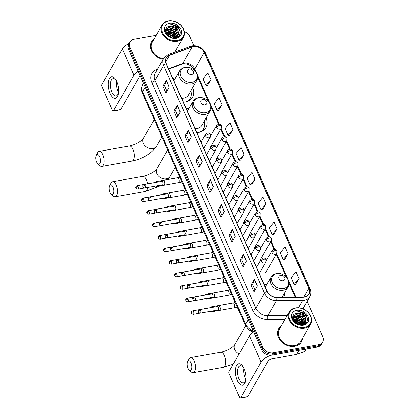 <?xml version="1.0" encoding="UTF-8"?>
<svg xmlns="http://www.w3.org/2000/svg" width="419" height="419" viewBox="0 0 419 419"><rect width="100%" height="100%" fill="white"/><g stroke="black" fill="none" stroke-linecap="round" stroke-linejoin="round"><path stroke-width="0.63" d="M267.008 284.145A14.466 11.339 29.8 0 0 266.081 284.276A14.466 11.339 29.8 0 0 264.279 284.737M189.069 108.264A14.466 11.339 29.8 0 0 188.141 108.395A14.466 11.339 29.8 0 0 186.34 108.856M196.841 132.545A14.466 11.339 29.8 0 0 198.758 132.346A14.466 11.339 29.8 0 0 205.996 127.57A14.466 11.339 29.8 0 0 206.111 118.043M175.608 77.897A14.466 11.339 29.8 0 0 174.686 78.028A14.466 11.339 29.8 0 0 172.885 78.489M183.381 102.178A14.466 11.339 29.8 0 0 185.298 101.979A14.466 11.339 29.8 0 0 192.541 97.203A14.466 11.339 29.8 0 0 192.656 87.676M285.046 297.333A14.466 11.339 29.8 0 0 284.051 293.923M156.203 35.259L134.127 39.192A8.186 6.416 29.8 0 0 130.026 41.895L128.675 44.246A8.186 6.416 29.8 0 0 128.596 49.604L261.566 349.666A8.186 6.416 29.8 0 0 271.753 355.165L317.256 347.058A8.186 6.416 29.8 0 0 321.352 344.355L322.028 343.182A8.186 6.416 29.8 0 1 317.932 345.885A8.186 6.416 29.8 0 0 322.028 343.182L322.703 342.004A8.186 6.416 29.8 0 0 322.787 336.651L307.122 301.298M129.351 43.073A8.186 6.416 29.8 0 0 129.267 48.426L262.242 348.493A8.186 6.416 29.8 0 0 272.429 353.987L317.932 345.885L272.429 353.987A8.186 6.416 29.8 0 1 262.242 348.493L129.267 48.426A8.186 6.416 29.8 0 1 129.351 43.073M153.909 39.26A13.099 10.266 29.8 0 0 151.421 41.952A13.099 10.266 29.8 0 0 163.101 59.32A13.099 10.266 29.8 0 1 151.421 41.952A13.099 10.266 29.8 0 1 153.909 39.26M281.07 326.218A13.099 10.266 29.8 0 0 278.583 328.91A13.099 10.266 29.8 0 0 281.018 341.317A13.099 10.266 29.8 0 0 294.751 346.277A13.099 10.266 29.8 0 0 301.308 341.951A13.099 10.266 29.8 0 0 302.377 338.442A13.099 10.266 29.8 0 1 301.308 341.951A13.099 10.266 29.8 0 1 294.751 346.277A13.099 10.266 29.8 0 1 281.018 341.317A13.099 10.266 29.8 0 1 278.583 328.91A13.099 10.266 29.8 0 1 281.07 326.218M193.4 46.656A8.736 6.845 -150.2 0 1 204.268 52.522L308.803 288.413A8.736 6.845 -150.2 0 1 308.714 294.128A8.736 6.845 -150.2 0 1 302.963 297.139L276.734 297.427A8.736 6.845 -150.2 0 1 267.249 291.435L166.317 63.667A8.736 6.845 -150.2 0 1 166.401 57.953A8.736 6.845 -150.2 0 1 169.491 55.418L192.122 47.001A8.736 6.845 -150.2 0 1 193.4 46.656M193.321 46.478A8.951 7.018 29.8 0 0 192.007 46.828L169.381 55.245A8.951 7.018 29.8 0 0 166.123 63.698L267.055 291.467A8.951 7.018 29.8 0 0 276.781 297.61L303.01 297.322A8.951 7.018 29.8 0 0 308.997 288.382L204.462 52.485A8.951 7.018 29.8 0 0 193.321 46.478M295.667 284.386L299.066 278.556L296.06 271.779L291.2 277.713L294.201 284.491L295.725 284.381M284.653 259.529L288.052 253.699L285.046 246.922L280.185 252.861L283.192 259.639L284.711 259.523M273.638 234.677L277.038 228.847L274.031 222.07L269.171 228.004L272.177 234.781L273.696 234.671M262.624 209.819L266.023 203.99L263.022 197.213L258.156 203.152L261.163 209.929L262.682 209.814M207.552 85.544L210.951 79.72L207.95 72.937L203.084 78.877L206.09 85.654L207.609 85.544M218.566 110.401L221.965 104.572L218.964 97.795L214.099 103.729L217.105 110.511L218.624 110.396M229.581 135.253L232.98 129.429L229.979 122.647L225.113 128.586L228.119 135.363L229.638 135.253M240.595 160.11L243.994 154.281L240.993 147.504L236.127 153.443L239.134 160.22L240.653 160.105M251.61 184.962L255.009 179.138L252.008 172.361L247.142 178.295L250.148 185.072L251.667 184.962M175.152 52.045A13.099 10.266 29.8 0 0 175.215 51.485A13.099 10.266 29.8 0 1 175.152 52.045M130.026 41.895A8.186 6.416 29.8 0 0 129.942 47.253L262.912 347.314A8.186 6.416 29.8 0 0 273.104 352.814L318.608 344.706A8.186 6.416 29.8 0 0 322.703 342.004M193.845 45.676L189.817 36.584A8.186 6.416 29.8 0 0 184.26 31.566M235.368 236.269L231.99 242.151L228.989 235.373L232.362 229.492L235.368 236.269M246.382 261.126L243.004 267.008L240.003 260.225L243.376 254.343L246.382 261.126M257.397 285.978L254.019 291.86L251.018 285.082L254.391 279.201L257.397 285.978M202.325 161.703L198.952 167.59L195.945 160.807L199.318 154.925L202.325 161.703M191.31 136.851L187.937 142.732L184.931 135.955L188.304 130.073L191.31 136.851M180.296 111.993L176.923 117.88L173.916 111.098L177.295 105.216L180.296 111.993M169.281 87.142L165.908 93.023L162.902 86.246L166.28 80.364L169.281 87.142M224.354 211.417L220.975 217.299L217.974 210.516L221.347 204.634L224.354 211.417M213.339 186.56L209.961 192.441L206.96 185.664L210.333 179.782L213.339 186.56M206.96 185.664L208.641 185.366M210.987 190.661L208.625 185.339L210.244 179.981A2.184 0.927 -23.9 0 1 210.333 179.782M217.974 210.516L219.65 210.218M222.002 215.513L219.64 210.197L221.258 204.833A2.184 0.927 -23.9 0 1 221.347 204.634M162.902 86.246L164.583 85.947M166.93 91.242L164.573 85.921L166.191 80.563A2.184 0.927 -23.9 0 1 166.28 80.364M173.916 111.098L175.598 110.799M177.944 116.094L175.587 110.773L177.206 105.415A2.184 0.927 -23.9 0 1 177.295 105.216M184.931 135.955L186.612 135.656M188.959 140.952L186.602 135.63L188.22 130.272A2.184 0.927 -23.9 0 1 188.304 130.073M195.945 160.807L197.627 160.508M199.973 165.804L197.611 160.482L199.234 155.124A2.184 0.927 -23.9 0 1 199.318 154.925M251.018 285.082L252.694 284.784M255.04 290.079L252.683 284.758L254.302 279.4A2.184 0.927 -23.9 0 1 254.391 279.201M240.003 260.225L241.679 259.927M244.026 265.227L241.669 259.906L243.287 254.543A2.184 0.927 -23.9 0 1 243.376 254.343M228.989 235.373L230.665 235.075M233.011 240.37L230.654 235.049L232.273 229.691A2.184 0.927 -23.9 0 1 232.362 229.492M255.009 179.138L250.148 185.072M243.994 154.281L239.134 160.22M232.98 129.429L228.119 135.363M221.965 104.572L217.105 110.511M210.951 79.72L206.09 85.654M266.023 203.99L261.163 209.929M277.038 228.847L272.177 234.781M288.052 253.699L283.192 259.639M299.066 278.556L294.201 284.491M110.118 93.421A10.92 4.949 79.9 0 1 109.49 78.5A10.92 4.949 79.9 0 1 116.87 81.653A10.92 4.949 79.9 0 1 116.885 81.695A10.92 4.949 79.9 0 1 118.692 91.85A10.92 4.949 79.9 0 1 115.419 98.282A10.92 4.949 79.9 0 1 110.118 93.421M117.105 82.218A8.736 3.96 -100.1 0 0 113.067 78.741A8.736 3.96 -100.1 0 0 111.899 92.044A8.736 3.96 -100.1 0 0 116.131 95.941A8.736 3.96 -100.1 0 0 118.718 91.284M118.598 92.185A8.736 3.96 79.9 0 1 117.98 90.965A8.736 3.96 79.9 0 1 116.681 81.412M129.172 43.382A10.92 4.635 156.1 0 0 122.317 48.934L101.812 84.669A1.367 0.618 -100.1 0 0 101.89 86.534L112.507 110.485A1.367 0.618 -100.1 0 0 113.167 111.093A1.367 0.618 -100.1 0 0 113.429 110.878L120.614 109.6L140.119 75.603M138.123 71.104A10.92 4.635 156.1 0 0 133.928 75.142L113.429 110.878M120.614 109.6A1.367 0.618 79.9 0 1 120.353 109.809L113.167 111.093M177.216 40.538A11.737 9.197 29.8 0 0 183.208 28.99A11.737 9.197 29.8 0 0 168.606 21.107A11.737 9.197 29.8 0 0 162.609 32.656A11.737 9.197 29.8 0 0 177.216 40.538M177.247 41.287A12.282 9.627 29.8 0 0 183.391 37.228A12.282 9.627 29.8 0 0 181.108 25.596A12.282 9.627 29.8 0 0 168.234 20.95A12.282 9.627 29.8 0 0 162.085 25.004A12.282 9.627 29.8 0 0 164.374 36.636A12.282 9.627 29.8 0 0 177.247 41.287M165.709 32.064L166.563 31.875L172.858 34.018L175.158 37.857M165.793 32.352L166.353 32.242L172.649 34.384L174.88 37.94M165.542 31.037L167.406 30.404L173.702 32.551L176.132 37.438M165.563 31.278L167.197 30.77L173.492 32.918L175.907 37.553M165.563 30.194L168.249 28.932L174.545 31.079L176.918 36.909M165.547 30.383L168.04 29.299L174.335 31.446L176.739 37.05M165.61 29.864L169.093 27.46L175.388 29.608L177.75 35.5L177.551 36.291M165.678 29.723L168.883 27.827L175.179 29.974L177.541 35.866L177.405 36.453M167.291 34.924L171.172 36.961L171.905 37.715M167.862 35.505L171.12 37.474M166.175 33.295L172.015 35.489L173.869 37.998M166.369 33.651L171.806 35.856L173.471 37.977M169.726 26.36C161.289 27.172 167.223 39.763 175.315 37.904C181.27 37.191 181.841 29.382 176.425 25.868L170.538 24.229C174.435 24.904 176.996 27.141 178.216 30.943A6.824 5.347 29.8 0 0 169.726 26.36L176.022 28.502L178.384 34.4L177.928 35.772M178.216 30.943L178.594 34.033L178.038 35.594L174.744 37.972M169.606 23.37A9.008 7.06 29.8 0 0 165.007 32.232A9.008 7.06 29.8 0 0 176.21 38.281A9.008 7.06 29.8 0 0 180.814 29.414A9.008 7.06 29.8 0 0 169.606 23.37M162.085 25.004L152.128 42.356A12.282 9.627 29.8 0 0 163.457 58.697M170.538 24.229L177.347 26.868L180.07 31.106M165.856 29.037L166.223 28.916M166.458 28.853L172.162 29.534M165.615 30.325L171.319 31.006M165.615 31.635L170.475 32.473M166.06 33.054L169.632 33.944M171.266 34.882L174.184 37.998M167.218 34.84L168.789 35.416M170.423 36.353L172.052 37.752M165.919 30.095L174.079 32.567L176.766 36.678M165.589 31.472L173.236 34.033L175.744 37.626M165.982 32.865L172.392 35.505L174.393 37.993M166.998 34.573L171.549 36.977L172.392 37.83M96.553 161.98A4.913 2.226 -100.1 0 0 97.695 163.693A4.913 2.226 -100.1 0 0 100.214 162.546A4.913 2.226 -100.1 0 0 99.591 156.685A4.913 2.226 -100.1 0 0 96.213 155.365A4.913 2.226 -100.1 0 0 96.553 161.98M96.213 155.365L97.575 152.736A7.642 3.467 79.9 0 1 99.125 151.379A7.642 3.467 79.9 0 1 102.828 154.789A7.642 3.467 79.9 0 1 101.807 166.432A7.642 3.467 79.9 0 1 99.884 165.694L97.695 163.693M191.656 74.477A3.273 2.566 29.8 0 0 193.327 71.256A3.273 2.566 29.8 0 0 189.252 69.056A3.273 2.566 29.8 0 0 187.581 72.278A3.273 2.566 29.8 0 0 191.656 74.477M181.652 98.276A9.826 7.699 29.8 0 0 183.595 98.135A9.826 7.699 29.8 0 0 188.513 94.893L196.6 80.794C200.544 74.755 192.457 65.631 184.999 67.344C182.558 67.815 180.741 69.035 179.557 71.015A9.826 7.699 29.8 0 0 181.385 80.322A9.826 7.699 29.8 0 0 191.682 84.041A9.826 7.699 29.8 0 0 196.6 80.794M186.057 101.817A12.963 10.161 29.8 0 0 190.226 98.219A12.963 10.161 29.8 0 0 190.802 90.907M187.628 101.325A12.963 10.161 29.8 0 0 189.886 98.805L190.226 98.219M110.008 192.347A4.913 2.226 -100.1 0 0 111.155 194.065A4.913 2.226 -100.1 0 0 113.669 192.913A4.913 2.226 -100.1 0 0 113.046 187.052A4.913 2.226 -100.1 0 0 109.673 185.737A4.913 2.226 -100.1 0 0 110.008 192.347M109.673 185.737L111.035 183.108A7.642 3.467 79.9 0 1 112.585 181.752A7.642 3.467 79.9 0 1 116.288 185.156A7.642 3.467 79.9 0 1 115.262 196.799A7.642 3.467 79.9 0 1 113.34 196.061L111.155 194.065M205.111 104.844A3.273 2.566 29.8 0 0 206.787 101.623A3.273 2.566 29.8 0 0 202.712 99.423A3.273 2.566 29.8 0 0 201.036 102.645A3.273 2.566 29.8 0 0 205.111 104.844M195.107 128.643A9.826 7.699 29.8 0 0 197.056 128.502A9.826 7.699 29.8 0 0 201.974 125.26L210.06 111.161C213.999 105.122 205.912 95.998 198.454 97.711C196.013 98.182 194.201 99.403 193.012 101.382A9.826 7.699 29.8 0 0 194.84 110.689A9.826 7.699 29.8 0 0 205.142 114.408A9.826 7.699 29.8 0 0 210.06 111.161M199.512 132.189A12.963 10.161 29.8 0 0 203.681 128.586A12.963 10.161 29.8 0 0 204.257 121.274M201.089 131.692A12.963 10.161 29.8 0 0 203.346 129.172L203.681 128.586M187.948 368.228A4.913 2.226 -100.1 0 0 189.095 369.946A4.913 2.226 -100.1 0 0 191.609 368.793A4.913 2.226 -100.1 0 0 190.985 362.933A4.913 2.226 -100.1 0 0 187.612 361.618A4.913 2.226 -100.1 0 0 187.948 368.228M187.612 361.618L188.974 358.989A7.642 3.467 79.9 0 1 190.525 357.632A7.642 3.467 79.9 0 1 194.227 361.037A7.642 3.467 79.9 0 1 193.206 372.68A7.642 3.467 79.9 0 1 191.279 371.941L189.095 369.946M283.05 280.725A3.273 2.566 29.8 0 0 284.726 277.504A3.273 2.566 29.8 0 0 280.651 275.304A3.273 2.566 29.8 0 0 278.975 278.53A3.273 2.566 29.8 0 0 283.05 280.725M155.444 186.046L156.737 186.408A2.456 1.116 -100.1 0 0 156.984 186.424A2.456 1.116 -100.1 0 0 157.45 186.036A2.456 1.116 -100.1 0 0 157.607 185.664M157.025 182.16A2.456 1.116 -100.1 0 0 156.119 181.584A2.456 1.116 -100.1 0 0 155.899 181.678L154.716 182.527M154.988 182.527A1.776 0.807 -100.1 0 0 154.805 182.511L137.223 185.643C134.792 187.11 136.028 187.361 135.913 188.11A1.776 0.754 156.1 0 1 135.981 187.665A1.776 0.754 -23.9 0 1 138.081 186.434A1.776 0.807 -100.1 0 0 137.223 185.643M160.99 198.564L162.284 198.925A2.456 1.116 -100.1 0 0 162.53 198.941A2.456 1.116 -100.1 0 0 163.001 198.554A2.456 1.116 -100.1 0 0 163.153 198.182M162.572 194.678A2.456 1.116 -100.1 0 0 161.666 194.102A2.456 1.116 -100.1 0 0 161.446 194.196L160.262 195.044M160.535 195.044A1.776 0.807 -100.1 0 0 160.351 195.029L142.769 198.161C140.339 199.627 141.575 199.879 141.46 200.628A1.776 0.754 156.1 0 1 141.528 200.182A1.776 0.754 -23.9 0 1 143.633 198.952A1.776 0.807 -100.1 0 0 142.769 198.161M166.537 211.082L167.836 211.443A2.456 1.116 -100.1 0 0 168.077 211.459A2.456 1.116 -100.1 0 0 168.548 211.071A2.456 1.116 -100.1 0 0 168.7 210.699M168.119 207.196A2.456 1.116 -100.1 0 0 167.212 206.619A2.456 1.116 -100.1 0 0 166.992 206.714L165.814 207.562M166.081 207.562A1.776 0.807 -100.1 0 0 165.898 207.546L148.321 210.678C145.885 212.145 147.121 212.396 147.006 213.145A1.776 0.754 156.1 0 1 147.074 212.7A1.776 0.754 -23.9 0 1 149.18 211.469A1.776 0.807 -100.1 0 0 148.321 210.678M172.083 223.599L173.382 223.961A2.456 1.116 -100.1 0 0 173.623 223.976A2.456 1.116 -100.1 0 0 174.095 223.589A2.456 1.116 -100.1 0 0 174.246 223.217M173.67 219.713A2.456 1.116 -100.1 0 0 172.759 219.137A2.456 1.116 -100.1 0 0 172.539 219.231L171.361 220.08M171.628 220.08A1.776 0.807 -100.1 0 0 171.444 220.064L153.867 223.196C151.432 224.663 152.668 224.914 152.553 225.663A1.776 0.754 156.1 0 1 152.621 225.218A1.776 0.754 -23.9 0 1 154.726 223.987A1.776 0.807 -100.1 0 0 153.867 223.196M177.63 236.117L178.929 236.478A2.456 1.116 -100.1 0 0 179.17 236.494A2.456 1.116 -100.1 0 0 179.641 236.107A2.456 1.116 -100.1 0 0 179.793 235.735M179.217 232.231A2.456 1.116 -100.1 0 0 178.311 231.655A2.456 1.116 -100.1 0 0 178.085 231.749L176.907 232.597M177.179 232.597A1.776 0.807 -100.1 0 0 176.991 232.582L159.414 235.714C156.978 237.185 158.214 237.432 158.099 238.181A1.776 0.754 156.1 0 1 158.167 237.741A1.776 0.754 -23.9 0 1 160.273 236.505A1.776 0.807 -100.1 0 0 159.414 235.714M183.176 248.635L184.475 248.996A2.456 1.116 -100.1 0 0 184.716 249.012A2.456 1.116 -100.1 0 0 185.188 248.624A2.456 1.116 -100.1 0 0 185.345 248.252M184.763 244.748A2.456 1.116 -100.1 0 0 183.857 244.172A2.456 1.116 -100.1 0 0 183.632 244.272L182.454 245.115M182.726 245.115A1.776 0.807 -100.1 0 0 182.537 245.099L164.96 248.231C162.53 249.703 163.761 249.949 163.651 250.698A1.776 0.754 156.1 0 1 163.714 250.258A1.776 0.754 -23.9 0 1 165.819 249.022A1.776 0.807 -100.1 0 0 164.96 248.231M188.723 261.152L190.022 261.514A2.456 1.116 -100.1 0 0 190.263 261.529A2.456 1.116 -100.1 0 0 190.734 261.142A2.456 1.116 -100.1 0 0 190.891 260.77M190.31 257.266A2.456 1.116 -100.1 0 0 189.404 256.69A2.456 1.116 -100.1 0 0 189.179 256.789L188 257.633M188.272 257.633A1.776 0.807 -100.1 0 0 188.084 257.617L170.507 260.749C168.077 262.221 169.307 262.467 169.197 263.216A1.776 0.754 156.1 0 1 169.26 262.776A1.776 0.754 -23.9 0 1 171.366 261.54A1.776 0.807 -100.1 0 0 170.507 260.749M194.269 273.67L195.568 274.031A2.456 1.116 -100.1 0 0 195.809 274.047A2.456 1.116 -100.1 0 0 196.281 273.659A2.456 1.116 -100.1 0 0 196.438 273.288M195.856 269.784A2.456 1.116 -100.1 0 0 194.95 269.208A2.456 1.116 -100.1 0 0 194.725 269.307L193.547 270.15M193.819 270.15A1.776 0.807 -100.1 0 0 193.63 270.135L176.053 273.267C173.623 274.738 174.859 274.984 174.744 275.733A1.776 0.754 156.1 0 1 174.807 275.293A1.776 0.754 -23.9 0 1 176.912 274.057A1.776 0.807 -100.1 0 0 176.053 273.267M199.816 286.193L201.115 286.549A2.456 1.116 -100.1 0 0 201.361 286.565A2.456 1.116 -100.1 0 0 201.827 286.177A2.456 1.116 -100.1 0 0 201.984 285.805M201.403 282.301A2.456 1.116 -100.1 0 0 200.497 281.725A2.456 1.116 -100.1 0 0 200.272 281.825L199.093 282.668M199.365 282.668A1.776 0.807 -100.1 0 0 199.177 282.652L181.6 285.784C179.17 287.256 180.406 287.502 180.29 288.251A1.776 0.754 156.1 0 1 180.353 287.811A1.776 0.754 -23.9 0 1 182.459 286.575A1.776 0.807 -100.1 0 0 181.6 285.784M205.368 298.71L206.661 299.066A2.456 1.116 -100.1 0 0 206.907 299.082A2.456 1.116 -100.1 0 0 207.374 298.695A2.456 1.116 -100.1 0 0 207.531 298.323M206.949 294.819A2.456 1.116 -100.1 0 0 206.043 294.243A2.456 1.116 -100.1 0 0 205.823 294.342L204.64 295.186M204.912 295.186A1.776 0.807 -100.1 0 0 204.729 295.17L187.146 298.302C184.716 299.774 185.952 300.02 185.837 300.769A1.776 0.754 156.1 0 1 185.905 300.329A1.776 0.754 -23.9 0 1 188.005 299.093A1.776 0.807 -100.1 0 0 187.146 298.302M210.914 311.228L212.208 311.584A2.456 1.116 -100.1 0 0 212.454 311.6A2.456 1.116 -100.1 0 0 212.925 311.212A2.456 1.116 -100.1 0 0 213.077 310.84M212.496 307.337A2.456 1.116 -100.1 0 0 211.59 306.76A2.456 1.116 -100.1 0 0 211.37 306.86L210.186 307.703M210.458 307.703A1.776 0.807 -100.1 0 0 210.275 307.687L192.693 310.819C190.263 312.291 191.499 312.537 191.383 313.286A1.776 0.754 156.1 0 1 191.452 312.846A1.776 0.754 -23.9 0 1 193.557 311.61A1.776 0.807 -100.1 0 0 192.693 310.819M162.399 184.81L163.798 185.198A2.456 1.116 -100.1 0 0 164.044 185.208A2.456 1.116 -100.1 0 0 164.51 184.826A2.456 1.116 -100.1 0 0 164.567 182.008A2.456 1.116 -100.1 0 0 163.18 180.374A2.456 1.116 -100.1 0 0 162.954 180.469L161.776 181.317M162.31 184.784A1.776 0.807 -100.1 0 0 162.483 184.795A1.776 0.807 -100.1 0 0 162.823 184.517A1.776 0.807 -100.1 0 0 162.724 182.092A1.776 0.807 -100.1 0 0 161.865 181.301L144.283 184.433C141.852 185.9 143.089 186.151 142.973 186.895A1.776 0.754 156.1 0 1 143.036 186.455A1.776 0.754 -23.9 0 1 145.142 185.224A1.776 0.807 -100.1 0 0 144.283 184.433M167.946 197.328L169.344 197.716A2.456 1.116 -100.1 0 0 169.59 197.726A2.456 1.116 -100.1 0 0 170.056 197.344A2.456 1.116 -100.1 0 0 170.114 194.526A2.456 1.116 -100.1 0 0 168.726 192.892A2.456 1.116 -100.1 0 0 168.506 192.986L167.322 193.835M167.857 197.302A1.776 0.807 -100.1 0 0 168.029 197.312A1.776 0.807 -100.1 0 0 168.37 197.035A1.776 0.807 -100.1 0 0 168.27 194.61A1.776 0.807 -100.1 0 0 167.411 193.819L149.829 196.951C147.399 198.417 148.635 198.669 148.52 199.413A1.776 0.754 156.1 0 1 148.588 198.973A1.776 0.754 -23.9 0 1 150.688 197.742A1.776 0.807 -100.1 0 0 149.829 196.951M173.492 209.846L174.891 210.233A2.456 1.116 -100.1 0 0 175.137 210.244A2.456 1.116 -100.1 0 0 175.608 209.861A2.456 1.116 -100.1 0 0 175.661 207.044A2.456 1.116 -100.1 0 0 174.273 205.41A2.456 1.116 -100.1 0 0 174.053 205.504L172.874 206.352M173.403 209.819A1.776 0.807 -100.1 0 0 173.581 209.83A1.776 0.807 -100.1 0 0 173.916 209.552A1.776 0.807 -100.1 0 0 173.817 207.127A1.776 0.807 -100.1 0 0 172.958 206.337L155.376 209.469C152.945 210.935 154.182 211.186 154.066 211.93A1.776 0.754 156.1 0 1 154.134 211.49A1.776 0.754 -23.9 0 1 156.24 210.259A1.776 0.807 -100.1 0 0 155.376 209.469M179.039 222.363L180.442 222.751A2.456 1.116 -100.1 0 0 180.683 222.761A2.456 1.116 -100.1 0 0 181.155 222.379A2.456 1.116 -100.1 0 0 181.207 219.561A2.456 1.116 -100.1 0 0 179.819 217.927A2.456 1.116 -100.1 0 0 179.599 218.021L178.421 218.87M178.95 222.337A1.776 0.807 -100.1 0 0 179.128 222.348A1.776 0.807 -100.1 0 0 179.468 222.07A1.776 0.807 -100.1 0 0 179.363 219.645A1.776 0.807 -100.1 0 0 178.504 218.854L160.927 221.986C158.492 223.453 159.728 223.704 159.613 224.448A1.776 0.754 156.1 0 1 159.681 224.008A1.776 0.754 -23.9 0 1 161.786 222.777A1.776 0.807 -100.1 0 0 160.927 221.986M184.59 234.881L185.989 235.269A2.456 1.116 -100.1 0 0 186.23 235.279A2.456 1.116 -100.1 0 0 186.701 234.897A2.456 1.116 -100.1 0 0 186.759 232.079A2.456 1.116 -100.1 0 0 185.366 230.445A2.456 1.116 -100.1 0 0 185.146 230.539L183.967 231.388M184.496 234.855A1.776 0.807 -100.1 0 0 184.674 234.865A1.776 0.807 -100.1 0 0 185.015 234.588A1.776 0.807 -100.1 0 0 184.91 232.163A1.776 0.807 -100.1 0 0 184.051 231.372L166.474 234.504C164.038 235.97 165.275 236.222 165.159 236.965A1.776 0.754 156.1 0 1 165.227 236.526A1.776 0.754 -23.9 0 1 167.333 235.295A1.776 0.807 -100.1 0 0 166.474 234.504M190.137 247.399L191.535 247.786A2.456 1.116 -100.1 0 0 191.776 247.797A2.456 1.116 -100.1 0 0 192.248 247.414A2.456 1.116 -100.1 0 0 192.305 244.596A2.456 1.116 -100.1 0 0 190.917 242.962A2.456 1.116 -100.1 0 0 190.692 243.057L189.514 243.905M190.043 247.372A1.776 0.807 -100.1 0 0 190.221 247.383A1.776 0.807 -100.1 0 0 190.561 247.105A1.776 0.807 -100.1 0 0 190.456 244.68A1.776 0.807 -100.1 0 0 189.598 243.889L172.02 247.021C169.585 248.488 170.821 248.739 170.711 249.488A1.776 0.754 156.1 0 1 170.774 249.043A1.776 0.754 -23.9 0 1 172.879 247.812A1.776 0.807 -100.1 0 0 172.02 247.021M195.683 259.916L197.082 260.304A2.456 1.116 -100.1 0 0 197.323 260.314A2.456 1.116 -100.1 0 0 197.794 259.932A2.456 1.116 -100.1 0 0 197.852 257.114A2.456 1.116 -100.1 0 0 196.464 255.48A2.456 1.116 -100.1 0 0 196.239 255.574L195.06 256.423M195.594 259.89A1.776 0.807 -100.1 0 0 195.767 259.9A1.776 0.807 -100.1 0 0 196.108 259.623A1.776 0.807 -100.1 0 0 196.003 257.198A1.776 0.807 -100.1 0 0 195.144 256.407L177.567 259.539C175.137 261.006 176.368 261.257 176.258 262.006A1.776 0.754 156.1 0 1 176.32 261.561A1.776 0.754 -23.9 0 1 178.426 260.33A1.776 0.807 -100.1 0 0 177.567 259.539M201.23 272.434L202.628 272.821A2.456 1.116 -100.1 0 0 202.869 272.832A2.456 1.116 -100.1 0 0 203.341 272.45A2.456 1.116 -100.1 0 0 203.398 269.632A2.456 1.116 -100.1 0 0 202.01 267.998A2.456 1.116 -100.1 0 0 201.785 268.092L200.607 268.94M201.141 272.408A1.776 0.807 -100.1 0 0 201.314 272.418A1.776 0.807 -100.1 0 0 201.654 272.141A1.776 0.807 -100.1 0 0 201.549 269.716A1.776 0.807 -100.1 0 0 200.691 268.925L183.113 272.057C180.683 273.523 181.914 273.775 181.804 274.524A1.776 0.754 156.1 0 1 181.867 274.078A1.776 0.754 -23.9 0 1 183.972 272.848A1.776 0.807 -100.1 0 0 183.113 272.057M206.777 284.951L208.175 285.339A2.456 1.116 -100.1 0 0 208.416 285.349A2.456 1.116 -100.1 0 0 208.887 284.967A2.456 1.116 -100.1 0 0 208.945 282.149A2.456 1.116 -100.1 0 0 207.557 280.515A2.456 1.116 -100.1 0 0 207.332 280.61L206.153 281.458M206.687 284.925A1.776 0.807 -100.1 0 0 206.86 284.936A1.776 0.807 -100.1 0 0 207.201 284.658A1.776 0.807 -100.1 0 0 207.101 282.233A1.776 0.807 -100.1 0 0 206.237 281.442L188.66 284.574C186.23 286.041 187.466 286.292 187.351 287.041A1.776 0.754 156.1 0 1 187.413 286.596A1.776 0.754 -23.9 0 1 189.519 285.365A1.776 0.807 -100.1 0 0 188.66 284.574M212.323 297.469L213.721 297.857A2.456 1.116 -100.1 0 0 213.968 297.867A2.456 1.116 -100.1 0 0 214.434 297.485A2.456 1.116 -100.1 0 0 214.491 294.667A2.456 1.116 -100.1 0 0 213.103 293.033A2.456 1.116 -100.1 0 0 212.878 293.127L211.7 293.976M212.234 297.443A1.776 0.807 -100.1 0 0 212.407 297.453A1.776 0.807 -100.1 0 0 212.747 297.176A1.776 0.807 -100.1 0 0 212.648 294.751A1.776 0.807 -100.1 0 0 211.789 293.96L194.207 297.092C191.776 298.558 193.012 298.81 192.897 299.559A1.776 0.754 156.1 0 1 192.96 299.114A1.776 0.754 -23.9 0 1 195.065 297.883A1.776 0.807 -100.1 0 0 194.207 297.092M217.87 309.987L219.268 310.374A2.456 1.116 -100.1 0 0 219.514 310.385A2.456 1.116 -100.1 0 0 219.98 310.002A2.456 1.116 -100.1 0 0 220.038 307.185A2.456 1.116 -100.1 0 0 218.65 305.551A2.456 1.116 -100.1 0 0 218.43 305.645L217.246 306.493M217.78 309.96A1.776 0.807 -100.1 0 0 217.953 309.971A1.776 0.807 -100.1 0 0 218.294 309.693A1.776 0.807 -100.1 0 0 218.194 307.268A1.776 0.807 -100.1 0 0 217.335 306.478L199.753 309.61C197.323 311.076 198.559 311.327 198.444 312.076A1.776 0.754 156.1 0 1 198.512 311.631A1.776 0.754 -23.9 0 1 200.612 310.4A1.776 0.807 -100.1 0 0 199.753 309.61M237.28 380.379A10.92 4.949 79.9 0 1 236.651 365.457A10.92 4.949 79.9 0 1 244.031 368.615A10.92 4.949 79.9 0 1 244.047 368.652A10.92 4.949 79.9 0 1 245.859 378.807A10.92 4.949 79.9 0 1 242.58 385.244A10.92 4.949 79.9 0 1 237.28 380.379M244.267 369.176A8.736 3.96 -100.1 0 0 240.228 365.698A8.736 3.96 -100.1 0 0 239.06 379.006A8.736 3.96 -100.1 0 0 243.292 382.898A8.736 3.96 -100.1 0 0 245.885 378.242M245.759 379.148A8.736 3.96 79.9 0 1 245.141 377.922A8.736 3.96 79.9 0 1 243.842 368.369M253.668 331.853A10.92 4.635 156.1 0 0 249.478 335.891L228.978 371.627A1.367 0.618 -100.1 0 0 229.057 373.491L239.668 397.442A1.367 0.618 -100.1 0 0 240.328 398.05A1.367 0.618 -100.1 0 0 240.59 397.835L247.776 396.557L268.28 360.822A2.729 1.157 -23.9 0 1 271.517 358.926L296.558 354.464L298.936 350.326M271.166 355.249A10.92 4.635 156.1 0 0 261.095 362.1L240.59 397.835M247.776 396.557A1.367 0.618 79.9 0 1 247.514 396.772L240.328 398.05M306.294 349.011L305.1 351.091A1.367 1.068 -150.2 0 1 304.618 351.489L296.757 354.411A1.367 1.068 -150.2 0 1 296.558 354.464M304.377 327.501A11.737 9.197 29.8 0 0 310.369 315.947A11.737 9.197 29.8 0 0 295.767 308.065A11.737 9.197 29.8 0 0 289.775 319.618A11.737 9.197 29.8 0 0 304.377 327.501M304.409 328.245A12.282 9.627 29.8 0 0 310.558 324.191A12.282 9.627 29.8 0 0 308.269 312.558A12.282 9.627 29.8 0 0 295.395 307.907A12.282 9.627 29.8 0 0 289.251 311.966A12.282 9.627 29.8 0 0 291.535 323.599A12.282 9.627 29.8 0 0 304.409 328.245M289.251 311.966L279.295 329.318A12.282 9.627 29.8 0 0 281.578 340.951A12.282 9.627 29.8 0 0 294.452 345.596A12.282 9.627 29.8 0 0 300.601 341.543L310.558 324.191M292.871 319.021L293.724 318.833L300.02 320.98L302.324 324.814M292.954 319.309L293.515 319.199L299.81 321.347L302.041 324.898M292.703 317.995L294.567 317.361L300.863 319.508L303.293 324.395M292.724 318.236L294.358 317.728L300.653 319.875L303.073 324.51M292.724 317.152L295.411 315.889L301.706 318.037L304.084 323.866M292.708 317.34L295.201 316.261L301.497 318.403L303.901 324.007M292.776 316.827L296.254 314.423L302.555 316.565L304.917 322.462L304.713 323.248M292.844 316.68L296.044 314.789L302.34 316.932L304.702 322.829L304.566 323.41M294.452 321.881L298.333 323.918L299.066 324.673M295.023 322.468L298.281 324.432M293.342 320.252L299.176 322.447L301.036 324.955M293.53 320.608L298.967 322.819L300.633 324.935M296.888 313.318C288.45 314.13 294.389 326.72 302.481 324.861C308.436 324.149 309.002 316.34 303.586 312.825L297.7 311.186C301.596 311.862 304.157 314.103 305.378 317.901A6.824 5.347 29.8 0 0 296.888 313.318L303.183 315.465L305.545 321.357L305.095 322.735M305.378 317.901L305.76 320.991L305.2 322.551L301.91 324.929M296.767 310.327A9.008 7.06 29.8 0 0 292.169 319.189A9.008 7.06 29.8 0 0 303.377 325.238A9.008 7.06 29.8 0 0 307.975 316.376A9.008 7.06 29.8 0 0 296.767 310.327M297.7 311.186L304.513 313.826L307.232 318.068M293.022 315.994L293.384 315.879M293.619 315.816L299.328 316.492M292.776 317.283L298.485 317.963M292.776 318.597L297.637 319.435M293.227 320.011L296.793 320.902M298.433 321.844L301.345 324.961M294.379 321.802L295.95 322.373M297.59 323.311L299.213 324.715M293.085 317.052L301.24 319.524L303.927 323.636M292.75 318.43L300.397 320.996L302.911 324.589M293.143 319.823L299.554 322.462L301.554 324.955M294.159 321.535L298.71 323.934L299.554 324.788M128.596 49.604L129.942 47.253M317.256 347.058L318.608 344.706M271.753 355.165L273.104 352.814M261.566 349.666L262.912 347.314M253.249 332.136L248.598 329.69L245.461 325.568L142.455 93.118C141.889 92.002 140.7 88.723 142.764 84.622A10.92 8.558 29.8 0 0 142.654 91.761L145.262 87.22M142.455 93.118A5.457 2.315 -23.9 0 1 142.654 91.761L245.66 324.206L248.268 319.666M245.461 325.568A5.457 2.315 -23.9 0 1 245.66 324.206A10.92 8.558 29.8 0 0 253.28 330.973M204.268 52.522L194.819 68.994A8.736 6.845 29.8 0 0 183.951 63.128A8.736 6.845 29.8 0 0 182.668 63.473L168.553 68.721M303.508 307.588A13.649 10.695 -150.2 0 1 303.785 309.248M308.997 288.382A2.729 1.157 -23.9 0 1 310.008 288.806L205.478 52.914C202.602 47.661 198.213 45.299 192.316 45.833L190.64 46.289A2.729 1.419 69.6 0 1 192.007 46.828M267.055 291.467A2.729 1.157 156.1 0 0 264.52 293.185L163.588 65.422A2.729 1.157 -23.9 0 1 166.123 63.698M276.781 297.61A2.729 1.016 89.4 0 1 276.383 300.674A10.92 8.558 -150.2 0 1 264.52 293.185L255.883 308.243A10.92 8.558 29.8 0 0 267.741 315.737L287.209 315.523M190.64 46.289L168.014 54.7A2.729 1.419 69.6 0 1 169.381 55.245M151.709 82.375A2.729 1.157 -23.9 0 0 154.951 80.479L163.588 65.422A10.92 8.558 -150.2 0 1 163.698 58.278L155.061 73.341A10.92 8.558 29.8 0 0 154.951 80.479L255.883 308.243A2.729 1.157 -23.9 0 1 252.641 310.144L151.709 82.375A13.649 10.695 -150.2 0 1 156.675 69.486L157.429 69.208M303.01 297.322A2.729 1.016 89.4 0 1 302.612 300.392L276.383 300.674L267.741 315.737A2.729 1.016 -90.6 0 0 267.469 319.503A13.649 10.695 -150.2 0 1 252.641 310.144M310.008 288.806C311.186 291.587 311.118 294.196 309.798 296.626A10.92 8.558 -150.2 0 1 302.612 300.392L298.38 307.761M205.478 52.914A2.729 1.157 156.1 0 0 204.462 52.485M285.035 319.315L267.469 319.503M156.675 69.486A2.729 1.419 -110.4 0 0 157.015 69.931M308.803 288.413L303.827 297.087M295.955 297.212L276.613 253.574M274.733 249.321L271.067 241.056M269.187 236.803L265.52 228.538M263.635 224.285L259.974 216.021M258.088 211.768L254.427 203.503M252.542 199.25L248.881 190.985M246.995 186.733L243.334 178.468M241.449 174.215L237.788 165.95M235.902 161.697L232.236 153.433M230.356 149.18L226.689 140.915M224.809 136.662L221.143 128.397M219.263 124.144L194.819 68.994A4.913 2.085 -23.9 0 0 194.641 70.214C193.091 65.731 185.298 62.421 181.862 64.207A4.913 2.556 -110.4 0 0 182.668 63.473L192.122 47.001M169.491 55.418L165.772 61.902M213.24 186.733L210.244 179.981M202.225 161.881L199.234 155.124M191.211 137.023L188.22 130.272M180.196 112.172L177.206 105.415M169.182 87.314L166.191 80.563M224.254 211.59L221.258 204.833M235.269 236.442L232.273 229.691M246.283 261.299L243.287 254.543M257.297 286.151L254.302 279.4M133.928 75.142L122.317 48.934M133.006 149.41A7.642 3.467 -100.1 0 0 129.303 146.006C134.389 145.047 140.952 141.9 143.445 138.343A7.642 5.992 -150.2 0 0 143.366 143.34A7.642 5.992 -150.2 0 0 152.877 148.473A7.642 5.992 -150.2 0 0 156.701 145.948C151.275 153.721 143.036 158.759 131.98 161.053A7.642 3.467 -100.1 0 0 133.006 149.41M191.986 82.339A9.024 7.076 29.8 0 0 196.595 73.456A9.024 7.076 29.8 0 0 185.366 67.391A9.024 7.076 29.8 0 0 180.757 76.279A9.024 7.076 29.8 0 0 191.986 82.339M188.833 100.764A13.089 10.255 29.8 0 0 189.98 98.643M147.593 183.794A7.642 3.467 -100.1 0 0 146.461 179.782A7.642 3.467 -100.1 0 0 142.759 176.373C147.849 175.414 154.407 172.267 156.9 168.71A7.642 5.992 -150.2 0 0 156.826 173.712A7.642 5.992 -150.2 0 0 166.333 178.84A7.642 5.992 -150.2 0 0 170.161 176.32L167.872 179.489M159.953 185.889L145.44 191.42A7.642 3.467 -100.1 0 0 147.698 187.429M205.446 112.706A9.024 7.076 29.8 0 0 210.055 103.823A9.024 7.076 29.8 0 0 198.821 97.763A9.024 7.076 29.8 0 0 194.212 106.646A9.024 7.076 29.8 0 0 205.446 112.706M202.288 131.131A13.089 10.255 29.8 0 0 203.44 129.01M233.236 364.195L223.379 367.301A7.642 3.467 -100.1 0 0 224.401 355.663A7.642 3.467 -100.1 0 0 220.698 352.253C225.789 351.295 232.346 348.147 234.844 344.591A7.642 5.992 -150.2 0 0 234.766 349.593A7.642 5.992 -150.2 0 0 239.129 353.929M283.385 288.586A9.024 7.076 29.8 0 0 287.994 279.703A9.024 7.076 29.8 0 0 276.76 273.644A9.024 7.076 29.8 0 0 272.151 282.526A9.024 7.076 29.8 0 0 283.385 288.586M283.082 290.288A9.826 7.699 29.8 0 0 288 287.046C291.938 281.002 283.852 271.879 276.393 273.591C273.953 274.063 272.141 275.283 270.952 277.263A9.826 7.699 29.8 0 0 272.779 286.57A9.826 7.699 29.8 0 0 283.082 290.288M210.783 135.484L216.518 125.491C218.749 123.668 220.368 123.752 221.379 125.742A2.729 1.157 156.1 0 0 219.729 125.375A2.729 1.157 -23.9 0 0 216.492 127.276A2.729 2.137 29.8 0 0 219.886 129.11A2.729 2.137 29.8 0 0 221.253 128.209L210.118 147.619M216.518 125.491A2.729 2.137 29.8 0 0 216.492 127.276M144.508 187.948L137.846 189.137A1.776 0.807 -100.1 0 0 138.081 186.434M216.33 148.001L222.065 138.008C224.296 136.185 225.914 136.269 226.93 138.26A2.729 1.157 156.1 0 0 225.275 137.893A2.729 1.157 -23.9 0 0 222.039 139.794A2.729 2.137 29.8 0 0 225.432 141.627A2.729 2.137 29.8 0 0 226.799 140.726L215.665 160.137M222.065 138.008A2.729 2.137 29.8 0 0 222.039 139.794M150.054 200.471L143.392 201.654A1.776 0.807 -100.1 0 0 143.633 198.952M221.881 160.519L227.611 150.526C229.842 148.703 231.461 148.787 232.477 150.777A2.729 1.157 156.1 0 0 230.822 150.416A2.729 1.157 -23.9 0 0 227.585 152.312A2.729 2.137 29.8 0 0 230.979 154.145A2.729 2.137 29.8 0 0 232.346 153.244L221.211 172.654M227.611 150.526A2.729 2.137 29.8 0 0 227.585 152.312M155.601 212.988L148.939 214.172A1.776 0.807 -100.1 0 0 149.18 211.469M227.428 173.037L233.158 163.043C235.389 161.221 237.013 161.305 238.023 163.295A2.729 1.157 156.1 0 0 236.368 162.933A2.729 1.157 -23.9 0 0 233.132 164.829A2.729 2.137 29.8 0 0 236.526 166.662A2.729 2.137 29.8 0 0 237.892 165.762L226.758 185.172M233.158 163.043A2.729 2.137 29.8 0 0 233.132 164.829M161.147 225.506L154.485 226.689A1.776 0.807 -100.1 0 0 154.726 223.987M232.974 185.554L238.704 175.561C240.935 173.738 242.559 173.822 243.57 175.812A2.729 1.157 156.1 0 0 241.92 175.451A2.729 1.157 -23.9 0 0 238.678 177.347A2.729 2.137 29.8 0 0 242.077 179.18A2.729 2.137 29.8 0 0 243.439 178.279L232.304 197.689M238.704 175.561A2.729 2.137 29.8 0 0 238.678 177.347M166.694 238.023L160.037 239.207A1.776 0.807 -100.1 0 0 160.273 236.505M238.521 198.072L244.256 188.079C246.482 186.256 248.106 186.34 249.116 188.33A2.729 1.157 156.1 0 0 247.467 187.969A2.729 1.157 -23.9 0 0 244.225 189.865A2.729 2.137 29.8 0 0 247.624 191.698A2.729 2.137 29.8 0 0 248.991 190.797L237.851 210.207M244.256 188.079A2.729 2.137 29.8 0 0 244.225 189.865M172.24 250.541L165.584 251.725A1.776 0.807 -100.1 0 0 165.819 249.022M244.068 210.589L249.803 200.596C252.029 198.774 253.652 198.857 254.663 200.848A2.729 1.157 156.1 0 0 253.013 200.486A2.729 1.157 -23.9 0 0 249.771 202.382A2.729 2.137 29.8 0 0 253.17 204.215A2.729 2.137 29.8 0 0 254.537 203.315L243.397 222.725M249.803 200.596A2.729 2.137 29.8 0 0 249.771 202.382M177.787 263.059L171.13 264.242A1.776 0.807 -100.1 0 0 171.366 261.54M249.614 223.107L255.349 213.114C257.575 211.291 259.199 211.375 260.209 213.365A2.729 1.157 156.1 0 0 258.56 213.004A2.729 1.157 -23.9 0 0 255.323 214.9A2.729 2.137 29.8 0 0 258.717 216.733A2.729 2.137 29.8 0 0 260.084 215.832L248.944 235.242M255.349 213.114A2.729 2.137 29.8 0 0 255.323 214.9M183.333 275.576L176.677 276.76A1.776 0.807 -100.1 0 0 176.912 274.057M255.161 235.625L260.896 225.632C263.127 223.809 264.745 223.893 265.756 225.883A2.729 1.157 156.1 0 0 264.106 225.522A2.729 1.157 -23.9 0 0 260.869 227.417A2.729 2.137 29.8 0 0 264.263 229.251A2.729 2.137 29.8 0 0 265.63 228.35L254.49 247.76M260.896 225.632A2.729 2.137 29.8 0 0 260.869 227.417M188.88 288.094L182.223 289.278A1.776 0.807 -100.1 0 0 182.459 286.575M260.707 248.142L266.442 238.149C268.673 236.326 270.292 236.41 271.303 238.401A2.729 1.157 156.1 0 0 269.653 238.039A2.729 1.157 -23.9 0 0 266.416 239.935A2.729 2.137 29.8 0 0 269.81 241.768A2.729 2.137 29.8 0 0 271.177 240.867L260.042 260.278M266.442 238.149A2.729 2.137 29.8 0 0 266.416 239.935M194.432 300.612L187.77 301.795A1.776 0.807 -100.1 0 0 188.005 299.093M266.254 260.66L271.989 250.667C274.22 248.844 275.838 248.928 276.854 250.918A2.729 1.157 156.1 0 0 275.199 250.557A2.729 1.157 -23.9 0 0 271.962 252.453A2.729 2.137 29.8 0 0 275.356 254.286A2.729 2.137 29.8 0 0 276.723 253.385L265.588 272.795M271.989 250.667A2.729 2.137 29.8 0 0 271.962 252.453M199.978 313.129L193.316 314.313A1.776 0.807 -100.1 0 0 193.557 311.61M201.099 142.167L205.687 134.174C207.918 132.352 209.537 132.435 210.553 134.426A2.729 1.157 156.1 0 0 208.898 134.059A2.729 1.157 -23.9 0 0 205.661 135.955A2.729 2.137 29.8 0 0 209.055 137.788A2.729 2.137 29.8 0 0 210.422 136.887L203.844 148.357M205.687 134.174A2.729 2.137 29.8 0 0 205.661 135.955M181.689 181.652L178.557 182.626A2.456 1.116 -100.1 0 0 179.023 182.239A2.456 1.116 -100.1 0 0 178.824 178.756A2.456 1.116 -100.1 0 0 177.693 177.787L163.18 180.374M162.483 184.795L144.906 187.927A1.776 0.807 -100.1 0 0 145.142 185.224M206.651 154.684L211.234 146.692C213.465 144.869 215.088 144.953 216.099 146.943A2.729 1.157 156.1 0 0 214.449 146.577A2.729 1.157 -23.9 0 0 211.207 148.473A2.729 2.137 29.8 0 0 214.607 150.306A2.729 2.137 29.8 0 0 215.968 149.405L209.39 160.875M211.234 146.692A2.729 2.137 29.8 0 0 211.207 148.473M187.235 194.17L184.103 195.144A2.456 1.116 -100.1 0 0 184.57 194.756A2.456 1.116 -100.1 0 0 184.37 191.274A2.456 1.116 -100.1 0 0 183.239 190.305L168.726 192.892M168.029 197.312L150.452 200.444A1.776 0.807 -100.1 0 0 150.688 197.742M212.197 167.202L216.785 159.21C219.011 157.387 220.635 157.471 221.646 159.461A2.729 1.157 156.1 0 0 219.996 159.094A2.729 1.157 -23.9 0 0 216.754 160.99A2.729 2.137 29.8 0 0 220.153 162.823A2.729 2.137 29.8 0 0 221.52 161.923L214.937 173.393M216.785 159.21A2.729 2.137 29.8 0 0 216.754 160.99M192.782 206.687L189.65 207.662A2.456 1.116 -100.1 0 0 190.121 207.274A2.456 1.116 -100.1 0 0 189.917 203.791A2.456 1.116 -100.1 0 0 188.786 202.822L174.273 205.41M173.581 209.83L155.999 212.962A1.776 0.807 -100.1 0 0 156.24 210.259M217.744 179.72L222.332 171.727C224.558 169.905 226.181 169.988 227.192 171.979A2.729 1.157 156.1 0 0 225.542 171.612A2.729 1.157 -23.9 0 0 222.3 173.508A2.729 2.137 29.8 0 0 225.7 175.341A2.729 2.137 29.8 0 0 227.067 174.44L220.483 185.91M222.332 171.727A2.729 2.137 29.8 0 0 222.3 173.508M198.328 219.205L195.196 220.179A2.456 1.116 -100.1 0 0 195.668 219.792A2.456 1.116 -100.1 0 0 195.464 216.309A2.456 1.116 -100.1 0 0 194.332 215.34L179.819 217.927M179.128 222.348L161.545 225.48A1.776 0.807 -100.1 0 0 161.786 222.777M223.29 192.237L227.878 184.245C230.104 182.422 231.728 182.506 232.739 184.496A2.729 1.157 156.1 0 0 231.089 184.13A2.729 1.157 -23.9 0 0 227.847 186.026A2.729 2.137 29.8 0 0 231.246 187.859A2.729 2.137 29.8 0 0 232.613 186.958L226.035 198.428M227.878 184.245A2.729 2.137 29.8 0 0 227.847 186.026M203.875 231.723L200.743 232.697A2.456 1.116 -100.1 0 0 201.214 232.309A2.456 1.116 -100.1 0 0 201.015 228.826A2.456 1.116 -100.1 0 0 199.879 227.857L185.366 230.445M184.674 234.865L167.092 237.997A1.776 0.807 -100.1 0 0 167.333 235.295M228.837 204.755L233.425 196.762C235.656 194.94 237.274 195.024 238.285 197.014A2.729 1.157 156.1 0 0 236.635 196.647A2.729 1.157 -23.9 0 0 233.399 198.543A2.729 2.137 29.8 0 0 236.793 200.376A2.729 2.137 29.8 0 0 238.16 199.475L231.581 210.946M233.425 196.762A2.729 2.137 29.8 0 0 233.399 198.543M209.421 244.24L206.289 245.215A2.456 1.116 -100.1 0 0 206.761 244.827A2.456 1.116 -100.1 0 0 206.562 241.344A2.456 1.116 -100.1 0 0 205.43 240.375L190.917 242.962M190.221 247.383L172.644 250.515A1.776 0.807 -100.1 0 0 172.879 247.812M234.383 217.272L238.971 209.28C241.203 207.457 242.821 207.541 243.832 209.531A2.729 1.157 156.1 0 0 242.182 209.165A2.729 1.157 -23.9 0 0 238.945 211.061A2.729 2.137 29.8 0 0 242.339 212.894A2.729 2.137 29.8 0 0 243.706 211.993L237.128 223.463M238.971 209.28A2.729 2.137 29.8 0 0 238.945 211.061M214.968 256.758L211.836 257.732A2.456 1.116 -100.1 0 0 212.307 257.345A2.456 1.116 -100.1 0 0 212.108 253.862A2.456 1.116 -100.1 0 0 210.977 252.893L196.464 255.48M195.767 259.9L178.19 263.032A1.776 0.807 -100.1 0 0 178.426 260.33M239.93 229.79L244.518 221.798C246.749 219.975 248.367 220.059 249.384 222.049A2.729 1.157 156.1 0 0 247.729 221.682A2.729 1.157 -23.9 0 0 244.492 223.584A2.729 2.137 29.8 0 0 247.886 225.412A2.729 2.137 29.8 0 0 249.253 224.511L242.674 235.981M244.518 221.798A2.729 2.137 29.8 0 0 244.492 223.584M220.52 269.276L217.382 270.25A2.456 1.116 -100.1 0 0 217.854 269.862A2.456 1.116 -100.1 0 0 217.655 266.379A2.456 1.116 -100.1 0 0 216.523 265.41L202.01 267.998M201.314 272.418L183.737 275.55A1.776 0.807 -100.1 0 0 183.972 272.848M245.476 242.308L250.064 234.315C252.296 232.493 253.914 232.576 254.93 234.567A2.729 1.157 156.1 0 0 253.275 234.2A2.729 1.157 -23.9 0 0 250.038 236.101A2.729 2.137 29.8 0 0 253.432 237.929A2.729 2.137 29.8 0 0 254.799 237.028L248.221 248.498M250.064 234.315A2.729 2.137 29.8 0 0 250.038 236.101M226.066 281.793L222.929 282.767A2.456 1.116 -100.1 0 0 223.4 282.38A2.456 1.116 -100.1 0 0 223.201 278.897A2.456 1.116 -100.1 0 0 222.07 277.928L207.557 280.515M206.86 284.936L189.283 288.068A1.776 0.807 -100.1 0 0 189.519 285.365M251.023 254.825L255.611 246.833C257.842 245.01 259.466 245.094 260.477 247.084A2.729 1.157 156.1 0 0 258.822 246.718A2.729 1.157 -23.9 0 0 255.585 248.619A2.729 2.137 29.8 0 0 258.979 250.452A2.729 2.137 29.8 0 0 260.346 249.546L253.767 261.016M255.611 246.833A2.729 2.137 29.8 0 0 255.585 248.619M231.613 294.311L228.481 295.285A2.456 1.116 -100.1 0 0 228.947 294.897A2.456 1.116 -100.1 0 0 228.748 291.415A2.456 1.116 -100.1 0 0 227.617 290.446L213.103 293.033M212.407 297.453L194.83 300.585A1.776 0.807 -100.1 0 0 195.065 297.883M256.575 267.343L261.157 259.351C263.389 257.528 265.012 257.612 266.023 259.602A2.729 1.157 156.1 0 0 264.373 259.235A2.729 1.157 -23.9 0 0 261.131 261.137A2.729 2.137 29.8 0 0 264.53 262.97A2.729 2.137 29.8 0 0 265.892 262.064L259.314 273.534M261.157 259.351A2.729 2.137 29.8 0 0 261.131 261.137M237.159 306.834L234.027 307.803A2.456 1.116 -100.1 0 0 234.493 307.415A2.456 1.116 -100.1 0 0 234.294 303.932A2.456 1.116 -100.1 0 0 233.163 302.963L218.65 305.551M217.953 309.971L200.376 313.103A1.776 0.807 -100.1 0 0 200.612 310.4M261.095 362.1L249.478 335.891M299.124 350.289L296.757 354.411M304.618 351.489L306.011 349.064M142.764 84.622L143.523 83.297M168.014 54.7L163.698 58.278M309.798 296.626L302.811 308.808M181.862 64.207L168.721 69.093M295.238 297.223L288.948 283.029M286.329 277.127L276.21 254.286M274.005 249.321L270.658 241.768M268.459 236.803L265.112 229.251M262.912 224.285L259.565 216.733M257.366 211.768L254.019 204.215M251.819 199.25L248.472 191.698M246.272 186.727L242.926 179.18M240.726 174.21L237.379 166.662M235.179 161.692L231.833 154.14M229.633 149.174L226.286 141.622M224.081 136.657L220.734 129.104M218.535 124.139L211.008 107.149M208.39 101.246L197.548 76.782M194.935 70.879L194.641 70.214M174.823 52.171L183.391 37.228M165.625 29.812L165.783 29.534M131.98 161.053L101.807 166.432M161.875 136.94L156.701 145.948M173.922 80.836L179.557 71.015M129.303 146.006L99.125 151.379M154.192 119.609L143.445 138.343M190.011 98.591L189.482 100.377M145.44 191.42L115.262 196.799M175.331 167.307L170.161 176.32M187.382 111.203L193.012 101.382M142.759 176.373L112.585 181.752M167.652 149.976L156.9 168.71M203.472 128.958L202.943 130.744M223.379 367.301L193.206 372.68M282.076 297.364L288 287.046M265.321 287.083L270.952 277.263M220.698 352.253L190.525 357.632M245.592 325.851L234.844 344.591M181.841 181.993L179.583 182.396M163.824 185.203L156.984 186.424M221.379 125.742L221.253 128.209M178.494 177.598L156.119 181.584M137.846 189.137C136.4 188.791 135.756 188.445 135.913 188.11M187.387 194.51L185.13 194.914M169.37 197.721L162.53 198.941M226.93 138.26L226.799 140.726M184.041 190.116L161.666 194.102M143.392 201.654C141.952 201.309 141.308 200.963 141.46 200.628M192.934 207.028L190.676 207.431M174.917 210.238L168.077 211.459M232.477 150.777L232.346 153.244M189.587 202.634L167.212 206.619M148.939 214.172C147.498 213.826 146.854 213.481 147.006 213.145M198.48 219.546L196.223 219.949M180.463 222.756L173.623 223.976M238.023 163.295L237.892 165.762M195.134 215.151L172.759 219.137M154.485 226.689C153.045 226.344 152.401 225.998 152.553 225.663M204.027 232.063L201.769 232.466M186.01 235.274L179.17 236.494M243.57 175.812L243.439 178.279M200.68 227.669L178.311 231.655M160.037 239.207C158.592 238.861 157.947 238.516 158.099 238.181M209.573 244.581L207.316 244.984M191.562 247.791L184.716 249.012M249.116 188.33L248.991 190.797M206.227 240.187L183.857 244.172M165.584 251.725C164.138 251.379 163.494 251.033 163.651 250.698M215.12 257.098L212.862 257.502M197.108 260.309L190.263 261.529M254.663 200.848L254.537 203.315M211.778 252.704L189.404 256.69M171.13 264.242C169.685 263.897 169.04 263.551 169.197 263.216M220.666 269.616L218.409 270.019M202.655 272.827L195.809 274.047M260.209 213.365L260.084 215.832M217.325 265.222L194.95 269.208M176.677 276.76C175.231 276.414 174.587 276.069 174.744 275.733M226.213 282.134L223.956 282.537M208.201 285.344L201.361 286.565M265.756 225.883L265.63 228.35M222.871 277.739L200.497 281.725M182.223 289.278C180.778 288.932 180.133 288.586 180.29 288.251M231.765 294.651L229.507 295.055M213.748 297.862L206.907 299.082M271.303 238.401L271.177 240.867M228.418 290.257L206.043 294.243M187.77 301.795C186.324 301.45 185.68 301.104 185.837 300.769M237.311 307.169L235.054 307.572M219.294 310.379L212.454 311.6M276.854 250.918L276.723 253.385M233.964 302.775L211.59 306.76M193.316 314.313C191.876 313.967 191.232 313.622 191.383 313.286M179.699 177.164L177.693 177.787M178.557 182.626L164.044 185.208M144.906 187.927C143.46 187.576 142.816 187.235 142.973 186.895M210.553 134.426L210.422 136.887M185.245 189.681L183.239 190.305M184.103 195.144L169.59 197.726M150.452 200.444C149.007 200.093 148.363 199.753 148.52 199.413M216.099 146.943L215.968 149.405M190.792 202.199L188.786 202.822M189.65 207.662L175.137 210.244M155.999 212.962C154.559 212.611 153.914 212.271 154.066 211.93M221.646 159.461L221.52 161.923M196.338 214.717L194.332 215.34M195.196 220.179L180.683 222.761M161.545 225.48C160.105 225.129 159.461 224.788 159.613 224.448M227.192 171.979L227.067 174.44M201.885 227.234L199.879 227.857M200.743 232.697L186.23 235.279M167.092 237.997C165.652 237.646 165.007 237.306 165.159 236.965M232.739 184.496L232.613 186.958M207.431 239.752L205.43 240.375M206.289 245.215L191.776 247.797M172.644 250.515C171.198 250.164 170.554 249.824 170.711 249.488M238.285 197.014L238.16 199.475M212.978 252.269L210.977 252.893M211.836 257.732L197.323 260.314M178.19 263.032C176.745 262.682 176.1 262.341 176.258 262.006M243.832 209.531L243.706 211.993M218.529 264.787L216.523 265.41M217.382 270.25L202.869 272.832M183.737 275.55C182.291 275.199 181.647 274.859 181.804 274.524M249.384 222.049L249.253 224.511M224.076 277.305L222.07 277.928M222.929 282.767L208.416 285.349M189.283 288.068C187.838 287.717 187.193 287.376 187.351 287.041M254.93 234.567L254.799 237.028M229.622 289.822L227.617 290.446M228.481 295.285L213.968 297.867M194.83 300.585C193.384 300.234 192.74 299.894 192.897 299.559M260.477 247.084L260.346 249.546M235.169 302.34L233.163 302.963M234.027 307.803L219.514 310.385M200.376 313.103C198.931 312.752 198.287 312.412 198.444 312.076M266.023 259.602L265.892 262.064M292.787 316.769L292.944 316.497"/></g></svg>
